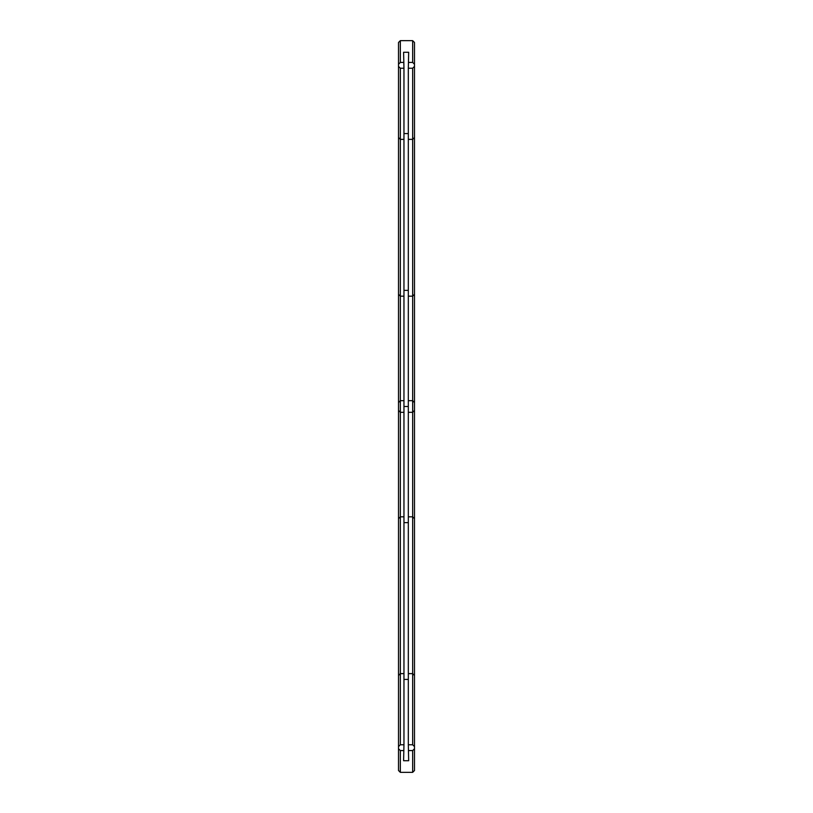<?xml version="1.0" encoding="UTF-8"?>
<svg xmlns="http://www.w3.org/2000/svg" width="813" height="813" viewBox="0 0 813 813"><rect width="100%" height="100%" fill="white"/><g stroke="black" fill="none" stroke-linecap="round" stroke-linejoin="round"><path stroke-width="1.22" d="M408.319 296.166L412.658 296.166L414.488 294.336L414.488 518.664L412.658 516.834L408.319 516.834L408.319 296.166M412.658 296.166L412.658 516.834M398.512 294.336L400.342 296.166L403.959 296.166L403.959 516.834L400.342 516.834L398.512 518.664L398.512 294.336M400.342 516.834L400.342 296.166M408.319 522.647L403.959 522.647M403.959 290.353L408.319 290.353M414.488 746.598L412.658 744.769L408.319 744.769L408.451 750.572L412.658 750.572L414.488 748.743L414.488 410.474L412.658 412.303L412.658 744.769M412.658 750.572L412.658 772.35L414.488 770.521L414.488 748.743M398.512 748.743L400.342 750.572L403.827 750.572L403.959 744.769L400.342 744.769L398.512 746.598L398.512 770.521L400.342 772.35L400.342 750.572M400.342 744.769L400.342 412.303L398.512 410.474L398.512 746.598M400.342 412.303L403.959 412.303L403.959 744.769M408.319 744.769L408.319 412.303L412.658 412.303M408.319 406.5L403.959 406.5L408.319 406.5M408.451 750.572L408.675 760.734L403.594 760.734L403.827 750.572M400.342 772.35L412.658 772.35M408.319 139.369L412.658 139.369L414.488 137.539L414.488 675.461L412.658 673.631L408.319 673.631L408.319 139.369M412.658 139.369L412.658 673.631M403.959 133.566L408.319 133.566M398.512 137.539L400.342 139.369L403.959 139.369L403.959 673.631L400.342 673.631L398.512 675.461L398.512 137.539M400.342 673.631L400.342 139.369M408.319 679.434L403.959 679.434M398.512 66.402L400.342 68.231L403.959 68.231L403.827 62.428L400.342 62.428L398.512 64.257L398.512 402.526L400.342 400.697L403.959 400.697L403.959 68.231M398.512 64.257L398.512 42.479L400.342 40.65L412.658 40.65L412.658 62.428L408.451 62.428L408.319 68.231L412.658 68.231L414.488 66.402L414.488 64.257L412.658 62.428M408.451 62.428L408.675 52.266L403.594 52.266L403.827 62.428M400.342 40.65L400.342 62.428M412.658 40.65L414.488 42.479L414.488 64.257M414.488 66.402L414.488 402.526L412.658 400.697L408.319 400.697L408.319 68.231M400.342 68.231L400.342 400.697M412.658 400.697L412.658 68.231"/></g></svg>
